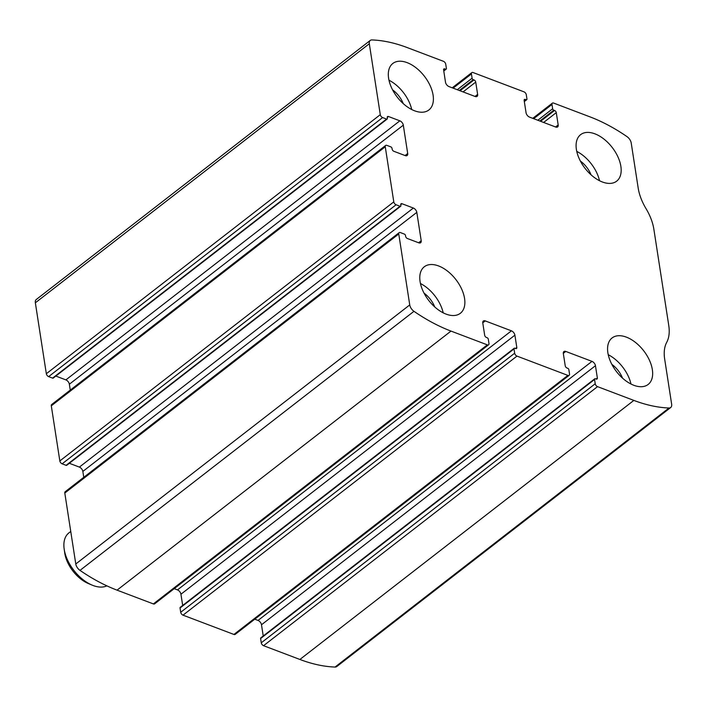 <?xml version="1.0" encoding="UTF-8"?>
<svg xmlns="http://www.w3.org/2000/svg" width="707" height="707" viewBox="0 0 707 707"><rect width="100%" height="100%" fill="white"/><g stroke="black" fill="none" stroke-linecap="round" stroke-linejoin="round"><path stroke-width="1.06" d="M487.326 344.857L451.004 331.088A156.927 91.353 -127.8 0 1 413.966 311.319A6.54 3.809 -127.8 0 1 409.742 304.92L398.757 233.982A2.616 1.52 -127.8 0 1 399.137 232.665A2.616 1.52 -127.8 0 1 400.409 232.585L404.36 234.088A1.308 0.76 -127.8 0 1 405.509 235.537L405.641 236.332A1.962 1.14 -127.8 0 0 407.365 238.506L418.738 242.81A3.924 2.28 -127.8 0 0 420.638 242.704A3.924 2.28 -127.8 0 0 421.204 240.725L416.812 212.365A3.924 2.28 -127.8 0 0 413.348 208.035L401.983 203.722A1.962 1.14 -127.8 0 0 401.028 203.784A1.962 1.14 -127.8 0 0 400.754 204.774L400.878 205.569A1.308 0.76 -127.8 0 1 400.692 206.232A1.308 0.76 -127.8 0 1 400.056 206.267L396.097 204.765A2.616 1.52 -127.8 0 1 393.79 201.875L385.262 146.773A2.616 1.52 -127.8 0 1 385.633 145.456A2.616 1.52 -127.8 0 1 386.906 145.386L390.856 146.879A1.308 0.76 -127.8 0 1 392.014 148.329L392.138 149.124A1.962 1.14 -127.8 0 0 393.87 151.298L405.235 155.602A3.924 2.28 -127.8 0 0 407.144 155.496A3.924 2.28 -127.8 0 0 407.7 153.516L403.308 125.166A3.924 2.28 -127.8 0 0 399.853 120.826L388.488 116.522A1.962 1.14 -127.8 0 0 387.533 116.575A1.962 1.14 -127.8 0 0 387.25 117.565L387.374 118.361A1.308 0.76 -127.8 0 1 387.189 119.023A1.308 0.76 -127.8 0 1 386.552 119.059L382.602 117.565A2.616 1.52 -127.8 0 1 380.286 114.675L369.31 43.737A6.54 3.809 -127.8 0 1 370.247 40.44A6.54 3.809 -127.8 0 1 371.962 39.946A156.927 91.353 -127.8 0 1 407.108 47.537L443.43 61.306A2.616 1.52 -127.8 0 1 445.737 64.196L446.4 68.473A1.308 0.76 -127.8 0 1 446.214 69.127A1.308 0.76 -127.8 0 1 445.578 69.171L444.836 68.888A1.962 1.14 -127.8 0 0 443.881 68.941A1.962 1.14 -127.8 0 0 443.607 69.931L445.507 82.233A3.924 2.28 -127.8 0 0 448.972 86.572L475.166 96.497A3.924 2.28 -127.8 0 0 477.066 96.391A3.924 2.28 -127.8 0 0 477.632 94.411L475.723 82.109A1.962 1.14 -127.8 0 0 473.99 79.935L473.257 79.661A1.308 0.76 -127.8 0 1 472.099 78.212L471.436 73.935A2.616 1.52 -127.8 0 1 471.808 72.618A2.616 1.52 -127.8 0 1 473.08 72.547L523.984 91.839A2.616 1.52 -127.8 0 1 526.291 94.729L526.954 99.007A1.308 0.76 -127.8 0 1 526.768 99.669A1.308 0.76 -127.8 0 1 526.132 99.705L525.389 99.422A1.962 1.14 -127.8 0 0 524.435 99.475A1.962 1.14 -127.8 0 0 524.152 100.465L526.061 112.766A3.924 2.28 -127.8 0 0 529.516 117.106L555.711 127.03A3.924 2.28 -127.8 0 0 557.62 126.924A3.924 2.28 -127.8 0 0 558.177 124.945L556.276 112.643A1.962 1.14 -127.8 0 0 554.544 110.478L553.802 110.195A1.308 0.76 -127.8 0 1 552.644 108.745L551.981 104.468A2.616 1.52 -127.8 0 1 552.361 103.151A2.616 1.52 -127.8 0 1 553.634 103.081L589.947 116.849A156.927 91.353 -127.8 0 1 626.994 136.619A6.54 3.809 -127.8 0 1 631.218 143.017L638.191 188.089A43.154 25.125 -127.8 0 0 646.03 208.645A43.154 25.125 -127.8 0 1 653.86 229.209L668.769 325.512A43.154 25.125 -127.8 0 1 666.719 342.321A43.154 25.125 -127.8 0 0 664.677 359.138L671.65 404.201A6.54 3.809 -127.8 0 1 670.713 407.497A6.54 3.809 -127.8 0 1 668.999 408.001A156.927 91.353 -127.8 0 1 633.852 400.409L597.53 386.641A2.616 1.52 -127.8 0 1 595.223 383.751L594.56 379.465A1.308 0.76 -127.8 0 1 594.746 378.811A1.308 0.76 -127.8 0 1 595.382 378.775L596.125 379.049A1.962 1.14 -127.8 0 0 597.07 378.996A1.962 1.14 -127.8 0 0 597.353 378.006L595.453 365.705A3.924 2.28 -127.8 0 0 591.989 361.374L565.794 351.441A3.924 2.28 -127.8 0 0 563.886 351.556A3.924 2.28 -127.8 0 0 563.329 353.527L565.238 365.828A1.962 1.14 -127.8 0 0 566.961 368.002L567.703 368.276A1.308 0.76 -127.8 0 1 568.861 369.726L569.524 374.003A2.616 1.52 -127.8 0 1 569.153 375.32A2.616 1.52 -127.8 0 1 567.88 375.399L516.976 356.098A2.616 1.52 -127.8 0 1 514.669 353.208L514.007 348.931A1.308 0.76 -127.8 0 1 514.192 348.277A1.308 0.76 -127.8 0 1 514.829 348.233L515.571 348.516A1.962 1.14 -127.8 0 0 516.525 348.463A1.962 1.14 -127.8 0 0 516.808 347.473L514.899 335.171A3.924 2.28 -127.8 0 0 511.435 330.832L485.249 320.907A3.924 2.28 -127.8 0 0 483.341 321.013A3.924 2.28 -127.8 0 0 482.784 322.993L484.684 335.295A1.962 1.14 -127.8 0 0 486.416 337.46L487.158 337.743A1.308 0.76 -127.8 0 1 488.307 339.192L488.97 343.469A2.616 1.52 -127.8 0 1 488.599 344.786A2.616 1.52 -127.8 0 1 487.326 344.857L153.366 603.919L117.053 590.151A156.927 91.353 -127.8 0 1 80.006 570.381A6.54 3.809 -127.8 0 1 75.782 563.983L64.805 493.044A2.616 1.52 -127.8 0 1 65.177 491.727L399.137 232.665M569.153 375.32L235.192 634.382A2.616 1.52 -127.8 0 1 233.92 634.453L183.016 615.161A2.616 1.52 -127.8 0 1 180.709 612.271L514.669 353.208M387.189 119.023L53.228 378.086A1.308 0.76 -127.8 0 1 52.592 378.121L48.642 376.619A2.616 1.52 -127.8 0 1 46.335 373.729L35.35 302.799A6.54 3.809 -127.8 0 1 36.287 299.503L370.247 40.44M400.692 206.232L66.732 465.294A1.308 0.76 -127.8 0 1 66.096 465.33L62.136 463.827A2.616 1.52 -127.8 0 1 59.83 460.937L51.302 405.836A2.616 1.52 -127.8 0 1 51.673 404.519L385.633 145.456M670.713 407.497L336.753 666.56A6.54 3.809 -127.8 0 1 335.038 667.054A156.927 91.353 -127.8 0 1 299.892 659.463L263.57 645.694A2.616 1.52 -127.8 0 1 261.263 642.804L595.223 383.751M594.746 378.811L260.786 637.873A1.308 0.76 -127.8 0 0 260.6 638.527L261.263 642.804M254.767 619.199L258.028 620.428A3.924 2.28 -127.8 0 1 261.493 624.767L263.225 635.973M514.192 348.277L180.232 607.331A1.308 0.76 -127.8 0 0 180.046 607.993L180.709 612.271M174.222 588.657L177.484 589.894A3.924 2.28 -127.8 0 1 180.939 594.234L182.68 605.439M488.599 344.786L154.639 603.849A2.616 1.52 -127.8 0 1 153.366 603.919M69.321 463.279L79.387 467.097A3.924 2.28 -127.8 0 1 82.852 471.428L83.762 477.305M55.826 376.071L65.892 379.889A3.924 2.28 -127.8 0 1 69.357 384.219L70.267 390.096M446.055 314.102A29.42 17.127 52.2 0 0 460.363 313.281A29.42 17.127 52.2 0 0 455.856 279.53A29.42 17.127 52.2 0 0 424.288 266.778A29.42 17.127 52.2 0 0 423.06 291.143A29.42 17.127 52.2 0 0 446.055 314.102M633.834 385.288A29.42 17.127 52.2 0 0 648.142 384.467A29.42 17.127 52.2 0 0 643.644 350.716A29.42 17.127 52.2 0 0 612.076 337.964A29.42 17.127 52.2 0 0 610.848 362.329A29.42 17.127 52.2 0 0 633.834 385.288M414.576 110.796A29.42 17.127 52.2 0 0 428.884 109.974A29.42 17.127 52.2 0 0 424.386 76.223A29.42 17.127 52.2 0 0 392.818 63.471A29.42 17.127 52.2 0 0 391.59 87.836A29.42 17.127 52.2 0 0 414.576 110.796M602.364 181.982A29.42 17.127 52.2 0 0 616.672 181.16A29.42 17.127 52.2 0 0 612.165 147.41A29.42 17.127 52.2 0 0 580.597 134.666A29.42 17.127 52.2 0 0 579.369 159.022A29.42 17.127 52.2 0 0 602.364 181.982M591.061 174.832A19.619 11.418 52.2 0 0 580.359 161.037M599.509 180.718A29.42 17.127 52.2 0 0 576.753 151.395M403.282 103.646A19.619 11.418 52.2 0 0 392.579 89.851M411.721 109.532A29.42 17.127 52.2 0 0 388.974 80.209M622.531 378.139A19.619 11.418 52.2 0 0 611.829 364.344M630.98 384.025A29.42 17.127 52.2 0 0 608.232 354.702M434.752 306.953A19.619 11.418 52.2 0 0 424.05 293.158M443.201 312.839A29.42 17.127 52.2 0 0 420.444 283.516M70.753 531.461L68.888 532.91A32.69 19.027 52.2 0 0 64.169 549.056L64.744 553.042A27.679 16.111 52.2 0 0 88.437 583.575L92.149 585.122A32.69 19.027 52.2 0 0 93.068 585.493A32.69 19.027 52.2 0 0 106.863 585.856M64.169 549.056A32.69 19.027 52.2 0 0 92.149 585.122M117.053 590.151L451.004 331.088M183.016 615.161L516.976 356.098M233.92 634.453L567.88 375.399M35.35 302.799L369.31 43.737M46.335 373.729L380.286 114.675M51.302 405.836L385.262 146.773M59.83 460.937L393.79 201.875M299.892 659.463L633.852 400.409M335.038 667.054L668.999 408.001M263.57 645.694L597.53 386.641M80.006 570.381L413.966 311.319M75.782 563.983L409.742 304.92M64.805 493.044L398.757 233.982M260.6 638.527L594.56 379.465M596.045 379.023L597.353 378.006M261.493 624.767L595.453 365.705M258.028 620.428L591.989 361.374M563.311 353.367L565.794 351.441M180.046 607.993L514.007 348.931M515.5 348.489L516.808 347.473M180.939 594.234L514.899 335.171M177.484 589.894L511.435 330.832M482.757 322.834L485.249 320.907M418.588 242.757L421.204 240.725M82.852 471.428L416.812 212.365M79.387 467.097L413.348 208.035M400.736 204.694L401.983 203.722M66.096 465.33L400.056 206.267M62.136 463.827L396.097 204.765M405.084 155.549L407.7 153.516M69.357 384.219L403.308 125.166M65.892 379.889L399.853 120.826M387.242 117.486L388.488 116.522M52.592 378.121L386.552 119.059M48.642 376.619L382.602 117.565M443.713 70.62L445.578 69.171M443.589 69.852L444.836 68.888M475.016 96.444L477.632 94.411M463.076 91.919L475.723 82.109M460.036 90.761L473.99 79.935M459.294 90.487L473.257 79.661M457.27 89.718L472.099 78.212M453.116 88.145L471.436 73.935M533.67 118.679L551.981 104.468M537.824 120.252L552.644 108.745M539.848 121.021L553.802 110.195M540.59 121.304L554.544 110.478M543.63 122.452L556.276 112.643M555.561 126.977L558.177 124.945M524.143 100.385L525.389 99.422M524.258 101.154L526.132 99.705M443.775 71.027L446.214 69.127M452.233 87.801L471.808 72.618M532.778 118.343L552.361 103.151M524.32 101.561L526.768 99.669"/></g></svg>
